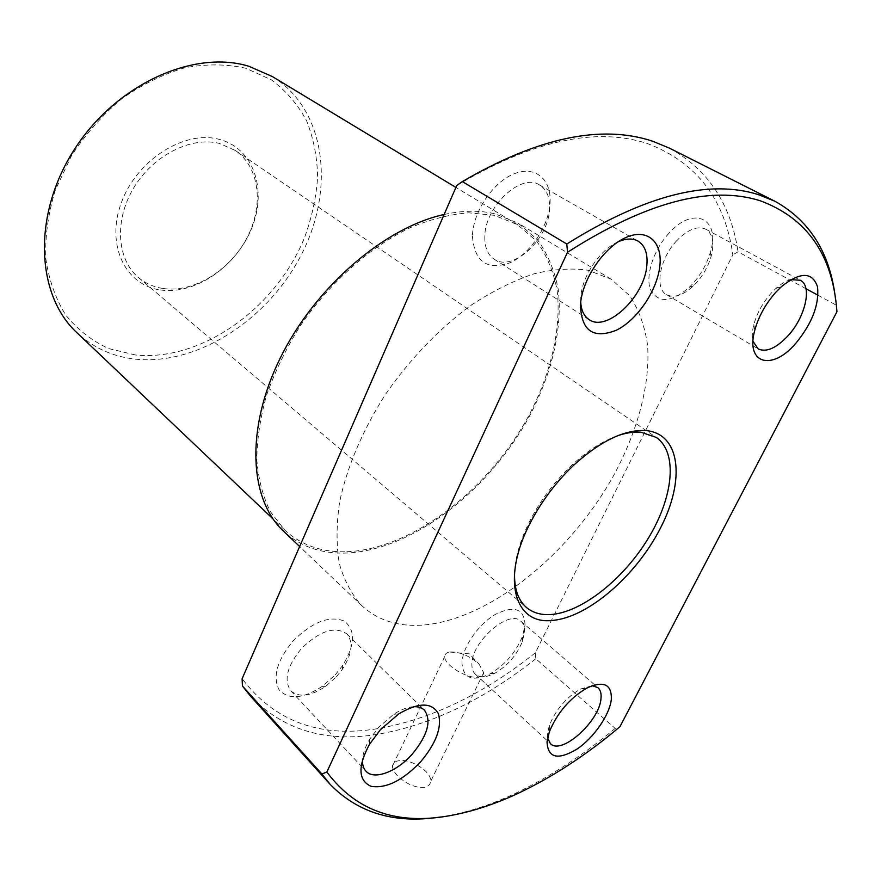 <?xml version="1.0" encoding="UTF-8"?>
<svg xmlns="http://www.w3.org/2000/svg" width="881" height="881" viewBox="0 0 881 881"><rect width="100%" height="100%" fill="white"/><g stroke="black" fill="none" stroke-linecap="round" stroke-linejoin="round"><path stroke-width="0.66" stroke-dasharray="4.41 3.3" d="M272.317 76.537C325.794 109.431 335.077 187.939 302.26 252.924C269.751 318.14 199.26 365.34 136.059 359.228C113.22 356.86 93.507 348.028 76.933 332.721M135.564 355.01L108.759 348.601C92.12 340.936 77.825 329.824 65.866 315.266C55.635 298.89 48.951 280.059 45.823 258.75C44.975 236.46 48.158 213.532 55.371 189.966L71.405 155.893C85.479 134.286 102.207 115.29 121.578 98.914C141.962 84.565 163.051 74.18 184.845 67.76C206.429 63.795 226.78 63.972 245.887 68.278L271.37 79.852C286.105 90.842 297.855 104.509 306.632 120.862C313.548 138.35 317.215 157.104 317.623 177.136C316.224 197.476 311.819 217.728 304.43 237.892C275.808 308.097 201.848 361.628 135.564 355.01M344.526 551.792C320.772 552.057 300.828 544.81 284.695 530.032L270.346 511.63C262.99 496.774 258.485 479.605 256.834 460.124C256.955 439.586 260.225 417.869 266.657 394.985C274.872 371.826 285.885 349.052 299.716 326.653C329.395 282.801 369.987 246.823 410.755 227.441C431.007 219.127 450.389 214.259 468.868 212.828L494.307 215.305L517.554 224.688L536.694 241.196C546.66 255.16 553.455 271.469 557.078 290.091C561.66 328.745 550.801 374.128 528.193 416.768C487.512 491.235 410.227 550.548 344.526 551.792M421.823 625.169C397.727 626.699 377.751 620.235 361.904 605.776C351.728 594.631 344.218 580.579 339.361 563.631C336.234 545.185 336.311 524.68 339.592 502.126C346.861 467.282 362.73 429.829 385.702 394.071C410.017 358.941 439.795 328.084 471.467 304.969C492.721 291.082 513.535 280.709 533.93 273.837C553.664 269.079 571.758 267.89 588.2 270.28L611.029 279.123L629.508 295.542C638.857 309.671 644.892 326.3 647.601 345.451C650.31 385.272 637.249 432.516 612.603 477.392C568.377 555.768 488.36 620.4 421.823 625.169M444.123 214.501C462.767 210.405 479.716 210.163 494.979 213.797L518.27 223.201L537.597 239.83C547.663 253.926 554.523 270.357 558.18 289.144C562.816 328.117 551.88 373.874 529.107 416.867C488.118 491.95 410.238 551.792 343.931 553.114C319.924 553.411 299.749 546.077 283.44 531.111M456.732 185.528C532.234 140.63 595.853 126.655 647.59 143.603C696.618 162.302 725.03 199.37 732.838 254.785L535.351 652.777L535.813 658.735L615.169 728.444L619.905 726.759M413.409 706.716C407.474 707.124 400.943 709.612 393.807 714.194L378.665 727.243L369.745 739.17C365.307 746.614 362.884 753.431 362.498 759.642M336.443 676.729L342.5 669.097C352.147 653.911 353.589 642.172 346.817 633.88C335.099 625.884 320.078 630.653 301.743 648.185C287.085 665.893 283.451 680.11 290.829 690.847C299.044 697.829 310.63 696.342 325.596 686.376L336.443 676.729M335.243 674.846L342.456 665.75C355.208 645.024 355.803 630.124 344.251 621.061C329.648 615.312 312.733 621.788 293.527 640.487C277.229 659.979 272.383 676.377 278.991 689.669C288.45 700.076 302.899 698.963 322.314 686.332L335.243 674.846M592.175 685.66L580.282 689.107C566.076 697.653 555.768 709.734 549.37 725.36L547.475 733.719L547.619 737.97M524.525 632.095C524.79 627.239 523.578 623.627 520.913 621.248C509.394 608.782 471.335 641.775 471.897 664.175C471.798 668.591 472.943 671.928 475.311 674.163C479.936 677.963 486.609 677.566 495.342 672.963C507.786 665.496 516.795 655.024 522.389 641.533L524.525 632.095M525.054 624.992C524.239 608.595 514.284 605.093 495.177 614.486C477.987 624.552 462.173 647.832 461.974 663.261C463.285 678.601 472.701 682.103 490.232 673.778C505.088 664.869 515.848 652.369 522.499 636.28L525.054 624.992M790.819 279.607C786.061 280.896 781.084 283.858 775.864 288.516L771.106 293.296C762.682 302.866 756.911 313.306 753.806 324.615C752.132 331.212 751.867 336.784 753.013 341.343M676.696 240.744C659.671 258.551 654.341 288.572 666.543 294.65C674.097 298.329 683.072 295.388 693.457 285.84L696.111 283.109C703.192 275.213 708.181 266.337 711.088 256.514C714.59 242.914 712.806 233.795 705.736 229.159C697.477 225.558 687.797 229.423 676.696 240.744M669.009 233.19C653.295 250.105 644.958 276.612 650.707 290.124C658.68 303.493 671.553 302.546 689.327 287.261L692.488 284.012C700.924 274.597 706.87 264.025 710.339 252.285C720.977 219.083 694.041 204.855 669.009 233.19M618.099 241.812C600.093 249.499 581.945 276.436 580.81 297.029L580.722 301.996M484.803 236.967C484.682 247.495 487.81 254.906 494.208 259.19C512.577 272.46 548.852 239.103 549.557 208.863C550.052 197.421 546.705 189.459 539.502 184.955C521.178 172.39 484.462 206.98 484.803 236.967M472.447 236.273C474.507 261.822 487.039 270.665 510.044 262.78C530.329 253.761 548.731 226.241 550.052 202.795C551.66 179.228 535.053 165.077 513.799 173.942C492.567 182.455 472.8 212.343 472.447 236.273M615.169 728.444C582.462 755.689 549.061 777.394 514.945 793.561C493.25 803.725 471.996 810.927 451.182 815.156L440.621 816.973M535.813 658.735C482.513 700.891 428.507 726.285 373.808 734.919C323.9 742.066 282.999 729.369 251.107 696.838M398.708 760.744C394.886 761.393 392.816 763.144 392.519 765.974C392.408 768.849 394.071 772.108 397.485 775.765C406.119 784.002 415.094 787.867 424.4 787.383C428.089 786.645 430.148 784.74 430.567 781.678C432.384 771.833 410.359 758.255 398.708 760.744M535.351 652.777C481.962 695.362 427.825 720.911 372.96 729.402C317.325 737.177 273.705 720.284 242.121 678.722M163.282 288.516C193.644 292.933 229.666 270.72 246.746 238.288C264.014 205.945 259.884 167.247 235.326 150.464L219.193 143.372C190.825 136.269 152.898 155.496 133.582 188.094C114.078 220.591 116.975 259.62 138.449 277.493C145.541 283.44 153.812 287.107 163.282 288.516M160.584 289.981C195.428 295.069 236.703 266.26 251.867 227.772C267.494 189.404 253.453 147.645 218.598 139.198C183.997 130.113 136.687 160.188 121.347 202.663C105.489 245.028 125.554 285.51 160.584 289.981M450.72 651.896C460.62 652.05 470.091 656.169 479.132 664.241L483.691 672.61C483.548 675.198 481.654 676.718 478.009 677.159C466.666 678.888 443.639 664.472 444.751 656.455C444.894 654.054 446.546 652.579 449.695 652.017L450.72 651.896M618.022 435.588C603.067 440.764 587.825 450.488 572.276 464.761C555.382 480.63 541.518 498.811 530.681 519.305C521.034 538.071 515.682 555.349 514.647 571.13M805.983 288.715L738.047 251.801L732.838 254.785M836.95 311.698L836.168 305.123L818.075 295.289M835.529 299.166L836.168 305.123M669.527 148.184C708.071 169.493 730.911 204.04 738.047 251.801M284.695 530.032L273.055 518.975M361.904 605.776L299.65 546.539M393.807 714.194L398.641 713.973M346.817 633.88L424.433 710.163M342.5 669.097L342.456 665.75M549.37 725.36L549.315 731.957M580.282 689.107L586.625 688.171M520.913 621.248L597.957 687.698M753.806 324.615L754.786 330.21M666.543 294.65L758.2 348.92M693.457 285.84L689.327 287.261M494.208 259.19L589.114 319.605M235.326 150.464L656.246 437.405M483.691 672.61L430.567 781.678M449.695 652.017L469.331 653.845L479.132 664.241M444.751 656.455L392.519 765.974M138.449 277.493L526.508 607.516M530.681 519.305L531.012 521.464M572.276 464.761L574.456 464.507M518.402 793.208L514.945 793.561M539.502 184.955L638.031 241.108M711.088 256.514L710.339 252.285M705.736 229.159L800.311 280.268M775.864 288.516L781.469 286.6M522.389 641.533L522.499 636.28M495.342 672.963L490.232 673.778M475.311 674.163L550.383 743.586M325.596 686.376L322.314 686.332M290.829 690.847L365.923 771.15M369.745 739.17L369.557 744.192M611.029 279.123L518.27 223.201M517.554 224.688L455.906 187.444"/><path stroke-width="1.32" d="M273.055 518.975L76.933 332.721C36.253 295.278 32.079 215.504 74.07 149.968C115.708 84.235 193.853 49.27 248.905 66.284L272.317 76.537L455.906 187.444M299.65 546.539L283.44 531.111C249.356 499.406 245.237 429.201 280.224 358.138C315.035 287.107 384.523 227.474 444.123 214.501M462.327 181.585L566.802 244.015L567.507 252.274C645.773 202.289 709.954 185.098 760.05 200.692C807.26 218.158 832.897 255.16 836.95 311.698L619.905 726.759C586.801 754.654 552.971 776.8 518.402 793.208C496.939 803.285 475.938 810.41 455.378 814.595C399.644 826.29 356.805 812.106 326.851 772.031L321.895 773.992L242.44 686.035L242.121 678.722L456.732 185.528L462.327 181.585C537.751 137.601 601.172 124.133 652.601 141.202L669.527 148.184L774.895 201.253C810.113 220.823 830.32 253.453 835.529 299.166M566.802 244.015C644.771 195.296 708.687 178.854 758.563 194.679L774.895 201.253M362.498 759.642C362.267 764.587 363.413 768.419 365.923 771.15C374.007 780.467 396.791 771.789 412.198 754.18C427.681 735.338 431.756 720.669 424.433 710.163C421.801 707.619 418.123 706.463 413.409 706.716M380.35 729.765L398.641 713.973C418.651 702.267 431.888 702.146 438.353 713.632C442.196 727.089 436.238 743.201 420.49 761.955C402.452 780.698 385.933 788.803 370.956 786.281C358.149 780.357 357.686 766.327 369.557 744.192L380.35 729.765M547.619 737.97L550.383 743.586C561.373 755.667 599.73 721.087 600.996 698.435C601.481 693.534 600.468 689.955 597.957 687.698L592.175 685.66M547.035 742.011L549.315 731.957C557.067 713.092 569.5 698.501 586.625 688.171C603.628 680.429 611.855 684.174 611.326 699.404C609.652 714.943 593.772 737.849 576.912 749.158C557.871 760.413 547.916 758.034 547.035 742.011M753.013 341.343L758.2 348.92C766.338 352.565 776.238 348.226 787.9 335.903C805.289 317.248 812.612 286.039 800.311 280.268L790.819 279.607M795.642 343.513C772.086 371.198 745.249 364.139 754.786 330.21C758.552 316.576 765.523 303.956 775.709 292.371L781.469 286.6C800.278 271.689 812.293 271.711 817.491 286.688C819.418 304.496 812.139 323.437 795.642 343.513M580.722 301.996C581.196 310.365 583.993 316.235 589.114 319.605C606.822 332.522 644.595 296.699 646.841 265.445C647.92 253.607 644.98 245.491 638.031 241.108C632.602 238.123 625.962 238.366 618.099 241.812M659.825 266.183C657.16 290.565 637.293 319.858 616.568 330.133C593.177 339.383 581.152 330.793 580.48 304.385C582.143 279.508 603.606 247.517 625.323 237.76C647.061 227.628 662.787 241.669 659.825 266.183M440.621 816.973C395.162 824.054 358.347 813.196 330.166 784.409L321.895 773.992M330.166 784.409L251.107 696.838L242.44 686.035M514.647 571.13C513.854 587.858 517.808 599.983 526.508 607.516C532.851 612.78 540.879 615.125 550.592 614.553C581.779 612.581 623.781 578.993 648.537 537.873C673.436 496.829 678.073 452.46 656.246 437.405L640.928 432.219C634.056 431.635 626.413 432.758 618.022 435.588M645.96 430.578C680.65 433.727 685.264 480.101 660.585 527.862C636.335 575.689 587.506 618.088 551.715 620.477C513.942 624.64 500.948 577.683 531.012 521.464C542.333 500.067 556.814 481.081 574.456 464.507C601.062 440.654 624.904 429.355 645.96 430.578M818.075 295.289L805.983 288.715M567.507 252.274L326.851 772.031"/></g></svg>
